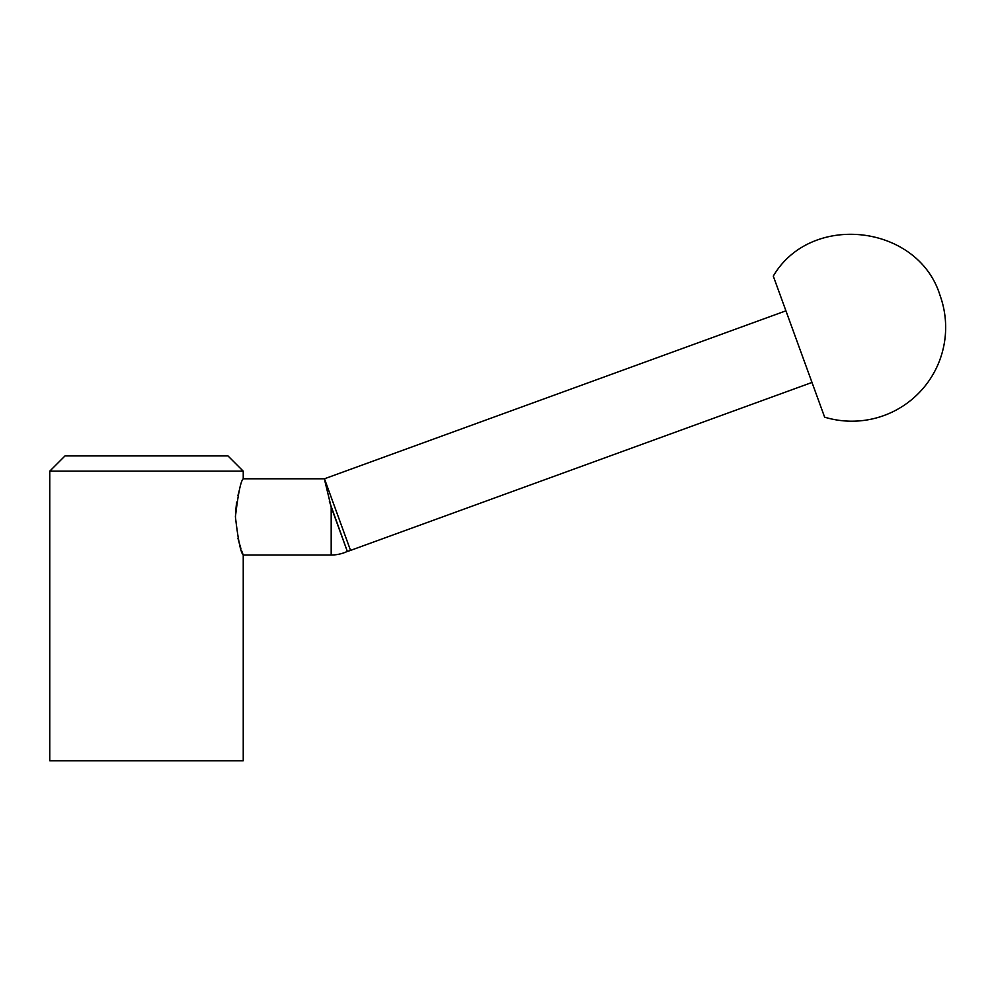 <?xml version="1.0" encoding="UTF-8"?>
<svg xmlns="http://www.w3.org/2000/svg" width="995" height="995" viewBox="0 0 995 995"><rect width="100%" height="100%" fill="white"/><g stroke="black" fill="none" stroke-linecap="round" stroke-linejoin="round"><path stroke-width="1.49" d="M329.37 501.368L347.33 551.417L331.186 507.077L324.843 480.896M235.417 516.89L235.417 515.858M235.517 512.723L236.648 502.065M237.917 495.659L239.385 490.025M785.926 310.826L324.469 478.782L243.24 478.782C240.715 481.045 238.116 493.731 235.417 516.84C238.103 540.049 240.715 552.772 243.24 555.011L243.066 554.588M242.942 554.265L241.536 550.471M240.877 548.531L237.917 538.158M331.186 507.077L331.186 555.011L243.24 555.011L243.24 760.802L49.75 760.802L49.75 471.157L243.24 471.157L243.24 478.782M243.24 471.157L227.992 455.921L64.998 455.921L49.75 471.157M773.289 276.112L824.631 417.166A93.816 93.816 0 0 0 940.001 295.304C918.099 224.248 810.763 211.898 773.289 276.112M324.469 478.782L350.538 550.409A38.108 38.108 0 0 1 347.33 551.417A38.108 38.108 0 0 1 331.186 555.011M811.995 382.453L350.538 550.409"/></g></svg>
